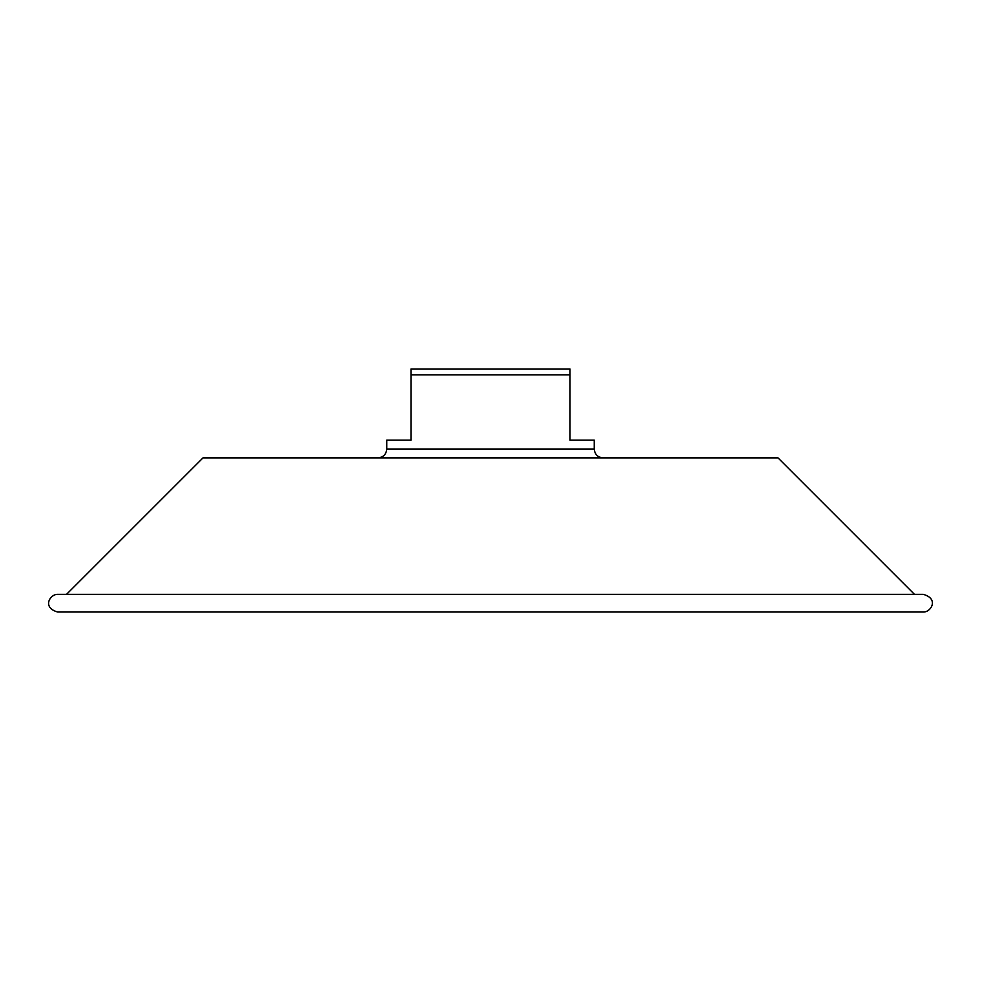 <?xml version="1.0" encoding="UTF-8"?>
<svg xmlns="http://www.w3.org/2000/svg" width="981" height="981" viewBox="0 0 981 981"><rect width="100%" height="100%" fill="white"/><g stroke="black" fill="none" stroke-linecap="round" stroke-linejoin="round"><path stroke-width="1.47" d="M66.524 594.363L202.993 457.894L778.007 457.894L914.476 594.363M569.998 368.979L411.002 368.979L411.002 374.865L569.998 374.865L569.998 368.979M569.998 374.865L569.998 440.113L594.241 440.113L594.241 449.004L386.759 449.004L386.759 440.113L411.002 440.113L411.002 374.865M57.695 612.021L923.305 612.021C930.773 612.426 939.381 598.839 923.305 594.363L57.695 594.363C50.215 593.959 41.631 607.546 57.695 612.021M594.241 449.004C594.768 454.399 597.736 457.367 603.131 457.894M386.759 449.004C386.232 454.399 383.264 457.367 377.869 457.894"/></g></svg>
